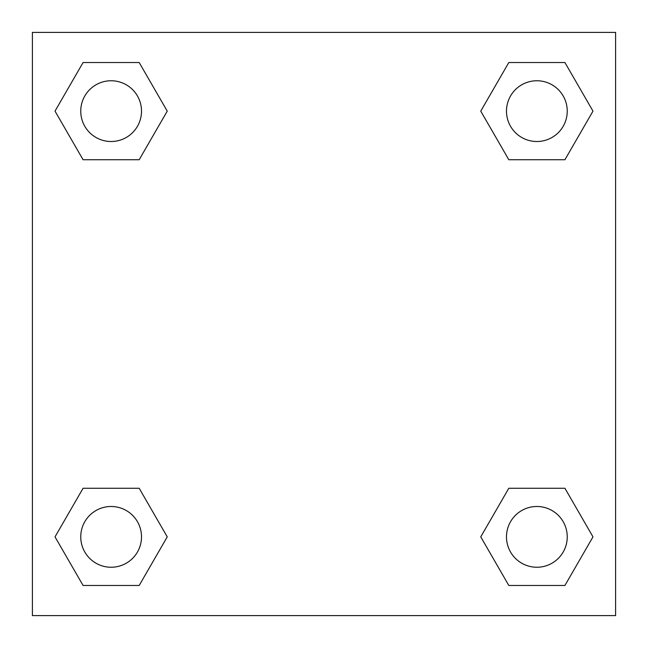 <?xml version="1.0" encoding="UTF-8"?>
<svg xmlns="http://www.w3.org/2000/svg" width="648" height="648" viewBox="0 0 648 648"><rect width="100%" height="100%" fill="white"/><g stroke="black" fill="none" stroke-linecap="round" stroke-linejoin="round"><path stroke-width="0.97" d="M564.926 159.732L508.81 159.732L564.926 159.732L592.985 111.132L564.926 159.732L508.81 159.732L480.751 111.132L508.81 62.532L480.751 111.132M83.074 62.532L139.19 62.532L83.074 62.532L139.19 62.532L167.249 111.132L139.19 159.732L83.074 159.732L139.19 159.732L83.074 159.732L55.015 111.132L83.074 62.532L55.015 111.132M83.074 488.268L139.19 488.268L83.074 488.268L55.015 536.868L83.074 488.268L139.19 488.268L167.249 536.868L139.19 585.468L83.074 585.468L139.19 585.468L83.074 585.468L55.015 536.868M527.423 488.268L508.81 488.268L527.423 488.268L508.81 488.268L480.751 536.868L508.81 488.268L564.926 488.268L508.81 488.268L564.926 488.268L592.985 536.868L564.926 585.468L508.81 585.468L564.926 585.468L508.81 585.468L480.751 536.868M615.6 32.4L32.4 32.4L32.4 615.6L615.6 615.6L615.6 32.4M508.81 62.532L564.926 62.532L508.81 62.532L564.926 62.532L592.985 111.132M567.243 536.868A30.375 30.375 0 0 0 521.681 510.559A30.375 30.375 0 0 0 521.681 563.177A30.375 30.375 0 0 0 567.243 536.868M141.507 536.868A30.375 30.375 0 0 0 95.945 510.559A30.375 30.375 0 0 0 95.945 563.177A30.375 30.375 0 0 0 141.507 536.868M567.243 111.132A30.375 30.375 0 0 0 521.681 84.823A30.375 30.375 0 0 0 521.681 137.441A30.375 30.375 0 0 0 567.243 111.132M141.507 111.132A30.375 30.375 0 0 0 95.945 84.823A30.375 30.375 0 0 0 95.945 137.441A30.375 30.375 0 0 0 141.507 111.132M120.577 488.268L139.19 488.268M527.423 159.732L508.81 159.732M139.19 159.732L120.577 159.732"/></g></svg>
